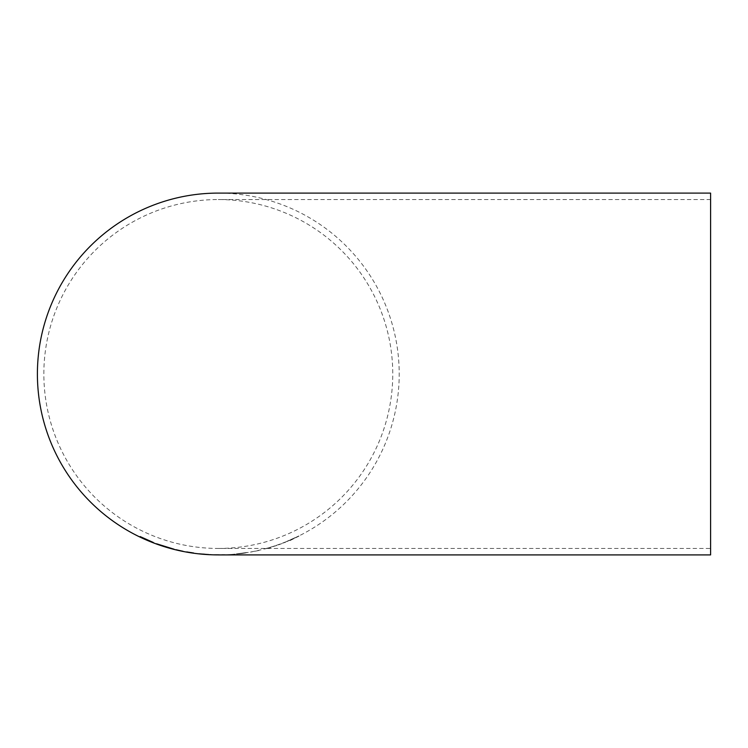 <?xml version="1.0" encoding="UTF-8"?>
<svg xmlns="http://www.w3.org/2000/svg" width="748" height="748" viewBox="0 0 748 748"><rect width="100%" height="100%" fill="white"/><g stroke="black" fill="none" stroke-linecap="round" stroke-linejoin="round"><path stroke-width="0.56" stroke-dasharray="3.74 2.81" d="M710.6 554.904L710.6 193.096M224.624 554.829L213.47 554.605L224.624 554.614M218.631 554.904L219.416 554.904M218.491 554.904A180.904 180.904 0 0 0 399.208 373.906A180.904 180.904 0 0 0 218.304 193.096M278.499 544.871L285.614 542.178L278.499 544.656M276.601 545.544L264.736 549.06L276.601 545.329M258.901 550.491L250.496 552.118L258.901 550.491M242.184 553.501L236.256 554.09L248.121 552.342L236.256 553.875L245.746 552.716M227.242 554.717L234.358 554.24L227.242 554.707M286.568 541.692L298.91 536.157L289.813 540.673L286.568 541.477L298.91 535.942L286.568 541.477M710.6 374L710.6 548.452L710.6 374M218.304 548.452A174.452 174.452 0 0 0 392.756 374A174.452 174.452 0 0 0 218.304 199.548A174.452 174.452 0 0 0 43.852 374A174.452 174.452 0 0 0 218.304 548.452L710.6 548.452M146.253 539.261L150.825 541.272L146.253 539.42M140.147 536.793L154.144 542.739L142.522 537.569M146.935 539.738L151.769 541.814L146.935 539.906M158.38 544.329L174.078 549.023L158.894 544.422M183.101 551.117L175.976 549.537L183.101 551.098M193.536 552.8L186.654 551.744L193.536 553.015M201.605 553.847L211.104 554.52L201.605 554.062M205.326 554.165L201.848 553.885L205.326 554.371M245.746 552.931L242.165 553.492M270.645 547.358L267.111 548.209M267.111 548.424L270.645 547.573M710.6 199.548L218.304 199.548M218.631 554.689L219.66 554.689"/><path stroke-width="1.12" d="M218.631 554.904L218.304 554.904A180.904 180.904 0 0 1 37.4 374A180.904 180.904 0 0 1 218.304 193.096L710.6 193.096L710.6 554.904L218.07 554.904M208.486 554.577L199.239 553.819L208.486 554.567M193.536 553.015L186.654 551.93L193.536 553.015M183.101 551.332L175.976 549.724L183.101 551.332M156.519 543.777L174.078 549.238L156.519 543.777M147.234 540.234L153.2 542.422L140.147 536.578L147.234 540.196M142.522 537.971L140.147 537.008M165.317 546.881L158.38 544.329M158.894 544.638L165.289 546.844M201.848 554.1L208.729 554.614L201.848 554.1M216.555 554.885L219.388 554.904L216.555 554.885"/></g></svg>
